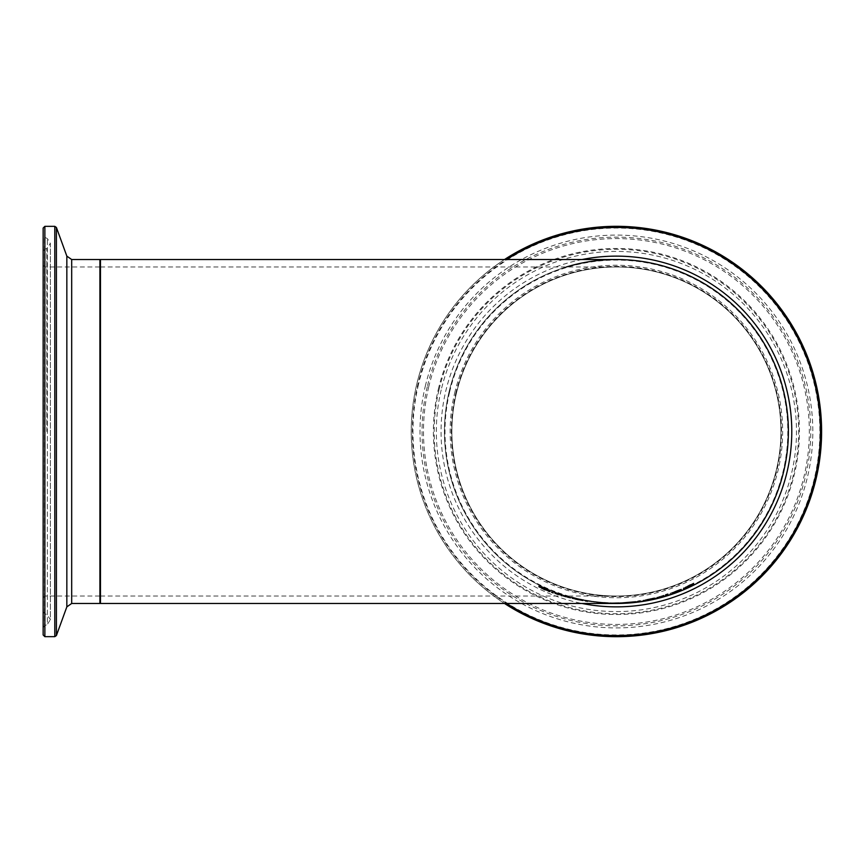 <?xml version="1.0" encoding="UTF-8"?>
<svg xmlns="http://www.w3.org/2000/svg" width="863" height="863" viewBox="0 0 863 863"><rect width="100%" height="100%" fill="white"/><g stroke="black" fill="none" stroke-linecap="round" stroke-linejoin="round"><path stroke-width="0.65" stroke-dasharray="4.32 3.24" d="M658.005 597.466L651.134 599.256L658.911 597.261L658.005 598.016M658.081 597.541L658.081 598.135L658.081 597.541M651.608 598.998L651.608 599.548L651.608 598.998M651.306 599.785L651.306 599.192M658.307 598.167L658.307 597.574M659.246 597.832L659.246 597.293M661.587 597.261L661.587 596.667M660.389 597.541L660.389 596.948M661.252 597.228L661.252 596.624M659.72 597.584L659.72 596.991M651.748 599.515L651.748 598.965M653.453 599.127L653.453 598.577M568.458 596.818L559.515 594.37L570.659 597.617L559.515 594.974L559.515 594.37M567.8 596.98L561.727 595.125L568.534 597.088L565.362 596.937L561.727 595.729L568.534 597.681L568.534 597.088M561.727 595.729L561.727 595.125M562.784 596.15L562.784 595.546M568.534 597.681L567.8 597.574M559.515 594.974L570.659 598.21L561.727 595.664L561.727 595.06M561.727 595.664L568.631 597.52L568.631 596.926M568.631 597.52L570.292 597.994L570.292 597.401M570.292 597.994L570.421 597.433M570.421 598.027L570.421 597.358M570.421 597.951L568.458 597.412M570.659 598.178L570.659 597.584M570.659 598.21L570.659 597.617M569.224 597.983L569.224 597.39M571.964 598.501L583.097 600.864L571.964 598.501L571.964 597.908L582.859 600.109L571.964 597.908M581.662 600.702L581.662 600.119M574.165 599.019L574.165 598.437M582.859 600.691L582.859 600.109M582.859 600.734L582.859 600.152M582.741 600.713L582.741 600.13M581.079 600.378L581.079 599.796M575.222 599.375L580.982 600.486L575.222 599.375L574.165 598.48L580.982 599.904L575.222 598.793M580.238 600.411L580.238 599.828M580.982 600.486L580.982 599.904M574.165 599.062L574.165 598.48M548.771 590.227L538.641 585.729L547.951 590.055L538.771 586.506L544.553 589.386L549.666 591.209L541.155 587.606L550.335 591.015L538.814 586.613L538.814 585.977M538.814 586.613L547.951 590.67L538.771 587.131L544.553 590.001L549.666 591.975L549.666 591.36M549.666 591.975L549.666 591.209M549.666 591.824L549.494 591.144M549.494 591.759L541.155 588.242L541.155 587.606M541.155 588.242L550.335 591.64L550.335 591.015M550.335 591.64L548.771 590.842M538.771 587.131L538.771 586.506M539.882 587.455L539.882 586.818M542.73 588.642L542.73 588.016M547.951 590.67L547.951 590.055M538.641 586.527L538.641 585.891M538.641 586.365L538.641 585.729M587.52 601.457L585.341 601.101L587.52 601.77L587.52 600.875L585.341 600.519L587.52 600.875M587.52 601.77L587.52 601.198M585.341 601.101L585.341 600.519M585.341 601.457L585.341 600.875M558.803 593.895L551.177 591.651L558.803 593.895L558.803 594.499L551.177 592.266L552.633 593.086L558.803 595.017L558.803 594.337M558.803 595.017L558.803 594.413M558.803 594.941L554.812 593.582L554.812 592.978M554.812 593.582L554.812 592.698M554.812 593.302L555.114 592.698M555.114 593.312L558.685 594.531L558.685 593.927M558.685 594.531L558.803 593.96M554.812 593.668L554.812 593.064M554.812 593.852L554.812 593.248M552.633 593.086L552.633 592.482M552.633 592.892L552.633 592.288M551.177 592.352L551.177 591.738M551.177 592.266L551.177 591.651M552.633 592.805L552.633 592.191M552.633 592.471L552.633 591.856M635.804 601.986L635.804 601.403L620.605 602.741L635.804 601.403M620.605 603.313L620.605 602.741M632.018 601.802L622.989 602.622L633.42 601.705L632.018 602.331M609.073 602.849L598.167 602.32L613.205 603.474L613.205 602.903M610.292 602.881L610.292 603.464L610.292 602.881M601.576 602.525L606.894 602.773L601.576 602.525L601.576 603.108L606.894 603.345L606.894 602.773M604.391 602.708L600.421 602.493L604.391 602.708L604.812 603.313L602.644 603.215L600.421 603.064L602.665 603.183L602.665 602.611M600.875 603.086L600.875 602.503M600.421 603.064L600.421 602.493M602.665 603.183L604.391 603.28M604.812 603.313L604.812 602.741M599.688 602.935L599.688 602.363M606.894 603.345L601.576 603.108M613.205 603.474L598.167 602.892L607.067 603.399L607.067 602.827M607.067 603.399L603.755 603.237L603.755 602.665M603.755 603.237L607.811 603.388L607.811 602.816M607.811 603.388L608.037 602.838M608.037 603.41L609.073 603.42M599.354 603.01L599.354 602.439M598.167 602.892L598.167 602.32M600.475 603.032L600.475 602.46M597.304 602.719L597.304 602.147M607.897 603.377L607.897 602.806M610.249 603.442L610.249 602.859M637.789 601.554L637.789 600.972L640.357 600.562L637.789 600.972M640.357 601.144L640.357 600.562M651.748 599.095L651.748 598.512L654.974 597.843L643.302 600.4L654.165 597.832L651.748 599.019M651.198 598.674L645.589 599.828L652.59 598.426L651.198 599.181M650.907 598.566L645.589 599.677L651.781 598.415L650.907 599.095M645.589 600.378L645.589 599.796M645.589 600.216L645.589 599.677M651.349 599.343L651.349 598.76M645.589 600.54L645.589 599.958M652.374 598.76L652.374 598.178M654.165 598.426L654.165 597.832M654.974 598.437L654.974 597.843M643.302 600.648L643.302 600.065M643.302 600.982L643.302 600.4M663.917 595.211L657.077 597.444L663.917 595.136M659.246 597.164L659.246 596.57M657.077 597.692L657.077 597.099M657.077 598.037L657.077 597.444M667.822 593.873L665.643 594.995L667.822 594.294M665.643 595.599L665.643 594.995M665.643 595.19L665.643 594.585M667.973 593.733L665.502 594.553L667.973 593.647M679.052 590.173L670.12 593.323L681.252 588.965L672.32 592.547L681.015 589.246L679.052 590.724M678.394 590.033L672.32 592.482L678.394 590.551M672.32 593.097L672.32 592.547M679.235 590.648L679.235 590.022M680.896 589.914L680.896 589.3M681.252 589.645L681.252 589.019M681.252 589.591L681.252 588.965M679.817 590.012L679.817 589.386M670.12 593.927L670.12 593.323M570.777 597.466L582.471 600.249L570.777 597.466L570.777 596.872L582.471 599.656L570.777 596.872M570.777 597.509L570.777 596.916M570.95 597.552L570.95 596.959M580.087 599.753L580.087 599.17M574.866 598.609L574.866 598.027M572.018 597.93L572.018 597.336M570.907 597.692L570.907 597.099M582.471 600.249L582.471 599.656M573.291 598.307L573.291 597.714M581.64 600.195L581.64 599.602M581.802 600.227L581.802 599.634M581.802 600.26L581.802 599.677M693.593 583.054L683.453 588.318L689.548 584.866L693.593 583.054L693.593 583.701M683.453 588.944L683.453 588.318M683.453 588.383L683.453 587.757M685.632 587.466L685.632 586.829M604.424 602.514L596.732 601.878L609.774 602.795L598.89 602.644L596.732 601.878M596.732 602.45L607.487 603.313L607.487 602.741M609.774 603.399L609.774 602.795L609.774 603.388L609.774 602.795L609.774 603.377L607.487 603.313L607.487 602.698M609.591 603.388L600.648 602.87L600.648 602.288M609.774 603.366L604.424 603.086M600.648 602.87L607.779 603.291L607.779 602.719M607.779 603.291L609.612 603.366M599.116 602.698L599.116 602.126M584.316 600.572L594.92 602.201L594.92 601.608L584.316 599.968L594.92 601.619L594.92 602.201L584.316 600.572L584.316 599.99M584.801 600.788L584.801 600.206M586.473 601.09L586.473 600.508M584.672 600.767L584.672 600.184M584.672 600.799L584.672 600.216M594.208 602.191L594.208 601.619M591.867 601.889L591.867 601.306M593.312 602.05L593.312 601.468M591.015 601.716L591.015 601.133M586.473 600.95L586.473 600.368M584.316 600.551L584.316 599.968M641.004 600.972L630.141 602.32L641.004 600.972L641.004 601.554M632.417 602.601L638.62 601.317L632.417 602.029L632.417 602.59M638.62 601.856L638.62 601.317M637.649 602.05L637.649 601.468M626.657 602.503L611.91 602.859L626.657 602.568M615.297 603.474L611.91 603.431L615.028 603.474L615.028 602.903M618.48 603.453L618.48 602.881M619.882 603.431L619.882 602.849M619.321 603.442L619.321 602.859M624.37 603.226L624.37 602.654M623.474 603.269L623.474 602.698M624.37 603.269L624.37 602.698M648.998 600.195L648.998 599.612L642.482 600.799L648.998 599.612L648.998 600.195M100.475 259.526L100.475 603.474M615.902 603.474A171.974 171.974 0 0 1 566.333 266.98A171.974 171.974 0 0 0 615.902 603.474A171.974 171.974 0 0 1 444.434 431.241A171.974 171.974 0 0 1 616.409 259.526M455.761 393.409A165.103 165.103 0 0 1 729.72 311.424A165.103 165.103 0 0 1 663.744 589.666A165.103 165.103 0 0 1 455.761 393.409M456.322 393.539A164.52 164.52 0 0 1 729.321 311.834A164.52 164.52 0 0 1 663.582 589.116A164.52 164.52 0 0 1 456.322 393.539A164.52 164.52 0 0 0 663.582 589.116A164.52 164.52 0 0 0 729.321 311.834A164.52 164.52 0 0 0 456.322 393.539A164.52 164.52 0 0 0 663.582 589.116A164.52 164.52 0 0 0 729.321 311.834A164.52 164.52 0 0 0 456.322 393.539M566.333 266.98A171.974 171.974 0 0 0 616.409 603.474M449.623 391.953A171.403 171.403 0 0 1 734.046 306.84A171.403 171.403 0 0 1 665.556 595.707A171.403 171.403 0 0 1 449.623 391.953M504.521 259.526A205.167 205.167 0 0 0 416.775 384.164A205.167 205.167 0 0 1 504.521 259.526A205.167 205.167 0 0 0 504.521 603.474A205.167 205.167 0 0 1 416.775 384.164A205.167 205.167 0 0 0 504.521 603.474M100.475 431.5L100.475 260.097L100.475 431.5M43.15 431.5L43.15 251.424L43.15 431.5M43.15 634.952L43.15 228.048M43.15 235.092L43.15 627.908L44.434 625.848L44.434 237.152L44.434 625.848L47.346 624.434L47.346 238.566L47.346 624.434L50.378 619.591L50.378 243.409L47.346 238.566L44.434 237.152L43.15 235.092M780.929 431.5A164.52 164.52 0 0 0 616.409 266.98A164.52 164.52 0 0 0 451.888 431.5A164.52 164.52 0 0 0 616.409 596.02A164.52 164.52 0 0 0 780.929 431.5M655.837 598.782L655.837 598.21M655.697 598.814L655.697 598.221M658.221 598.091L658.221 597.53M655.621 598.728L655.621 598.167M655.416 598.771L655.416 598.188M655.923 598.544L655.923 597.983M656.096 598.501L656.096 597.908M565.362 596.937L565.362 596.344M565.988 596.775L565.988 596.171M566.009 596.721L566.009 596.128M565.481 597.034L565.481 596.441M578.458 599.807L578.458 599.224M577.93 600.022L577.93 599.44M580.896 600.303L580.896 599.72M578.437 599.839L578.437 599.256M577.8 599.958L577.8 599.364M544.553 590.001L544.553 589.386M544.704 589.947L544.704 589.321M543.399 589.062L543.399 588.437M546.915 590.497L546.915 589.871M544.283 588.879L544.283 588.253M545.837 589.936L545.837 589.31M544.121 588.911L544.121 588.286M556.937 593.917L556.937 593.312M556.398 593.658L556.398 593.043M628.199 602.881L628.199 602.32M628.199 602.719L628.199 602.147L628.21 602.719M624.391 603.043L624.391 602.493M602.644 603.215L602.644 602.644M603.291 603.161L603.291 602.59M600.378 603.01L600.378 602.439M602.719 603.237L602.719 602.665M606.398 603.366L606.398 602.795M598.318 602.849L598.318 602.266M602.665 603.108L602.665 602.536M648.189 599.861L648.189 599.278L648.189 599.861M650.821 599.278L650.821 598.685M647.779 599.774L647.779 599.235M647.444 600.184L647.444 599.591M647.865 599.753L647.865 599.17M648.242 600.022L648.242 599.472M663.043 595.999L663.043 595.405M675.956 591.511L675.956 590.972M676.085 591.457L676.085 590.842M576.419 598.879L576.419 598.296M576.257 598.868L576.257 598.275M577.973 599.332L577.973 598.739M576.689 599.202L576.689 598.62M580.907 599.893L580.907 599.31M579.062 599.591L579.062 599.008M575.535 598.814L575.535 598.221M576.84 599.202L576.84 598.62M689.548 585.502L689.548 584.866M598.89 602.644L598.89 602.061M598.879 602.719L598.879 602.137M607.66 603.313L607.66 602.741M604.456 603.097L604.456 602.525M600.702 602.816L600.702 602.245M588.911 601.489L588.911 600.907M589.084 601.543L589.084 600.961M591.015 601.791L591.015 601.209M588.469 601.328L588.469 600.745M634.359 602.45L634.359 601.878M638.954 601.813L638.954 601.231M634.456 602.374L634.456 601.791M637.379 602.018L637.379 601.457M634.316 602.385L634.316 601.824M633.981 602.482L633.981 601.91M454.65 393.15A166.246 166.246 0 0 1 730.508 310.583A166.246 166.246 0 0 1 664.079 590.767A166.246 166.246 0 0 1 454.65 393.15M441.187 389.957A180.076 180.076 0 0 0 668.038 604.014A180.076 180.076 0 0 0 740.001 300.529A180.076 180.076 0 0 0 441.187 389.957M418.447 384.564A203.452 203.452 0 0 0 674.737 626.409A203.452 203.452 0 0 0 756.042 283.528A203.452 203.452 0 0 0 418.447 384.564M425.297 386.193A196.408 196.408 0 0 1 751.209 288.652A196.408 196.408 0 0 1 672.719 619.666A196.408 196.408 0 0 1 425.297 386.193M506.613 603.474A204.035 204.035 0 0 1 506.613 259.526M582.072 259.526A175.372 175.372 0 0 0 582.072 603.474M439.094 389.461A182.233 182.233 0 0 1 741.479 298.965A182.233 182.233 0 0 1 668.663 606.085A182.233 182.233 0 0 1 439.094 389.461M438.328 389.278A183.021 183.021 0 0 1 742.018 298.382A183.021 183.021 0 0 1 668.89 606.84A183.021 183.021 0 0 1 438.328 389.278M427.304 386.667A194.348 194.348 0 0 0 672.137 617.692A194.348 194.348 0 0 0 749.796 290.151A194.348 194.348 0 0 0 427.304 386.667M428.684 386.991A192.934 192.934 0 0 1 748.814 291.176A192.934 192.934 0 0 1 671.727 616.333A192.934 192.934 0 0 1 428.684 386.991M99.903 431.5L99.903 266.98L99.903 431.5M44.865 431.5L44.865 596.02L44.865 431.5M99.903 603.474L99.903 259.526M71.683 259.526L71.683 603.474M44.865 226.333L44.865 636.667M54.79 636.667L54.79 226.333M56.408 227.465L56.408 635.535M66.839 606.872L66.839 256.128M44.66 431.5L44.66 249.267L44.66 431.5M46.829 431.5L46.829 248.479L46.829 431.5M43.15 265.254L44.865 266.98L99.903 266.98L100.475 266.397M43.15 597.746L44.865 596.02L99.903 596.02L100.475 596.603M43.15 611.576L44.66 613.733L46.829 614.521L50.378 619.591L50.378 243.409L46.829 248.479L44.66 249.267L43.15 251.424M100.475 596.02L616.409 596.02M100.475 266.98L616.409 266.98"/><path stroke-width="1.29" d="M659.246 597.886L651.134 599.839L659.246 597.832M633.744 602.147L620.605 603.313L633.744 602.32M622.989 603.194L633.42 602.277L622.989 603.14M639.85 601.36L637.789 601.554L639.85 601.231M651.781 598.998L645.589 600.26L651.781 598.9M645.589 600.411L652.59 599.008L645.589 600.216M651.748 599.095L643.302 600.982L651.748 599.019M663.917 595.74L662.633 596.128M663.809 595.848L662.633 596.193M659.246 597.466L657.077 598.037L659.246 597.099M665.643 595.599L667.822 594.478L665.643 595.599M667.973 594.251L665.502 595.071M667.973 594.348L665.502 595.157M679.138 590.465L672.32 593.097L679.138 590.27M672.32 593.151L681.252 589.591L672.32 592.935M691.414 584.877L685.632 587.552L693.593 583.701L691.414 585.211M685.632 587.973L683.453 588.944L685.632 587.401M693.593 584.1L693.593 583.453M632.417 602.687L641.004 601.554L632.417 602.601M648.998 600.195L642.482 601.371L648.998 600.195M566.333 266.98A171.974 171.974 0 0 1 786.517 406.182A171.974 171.974 0 0 1 616.409 603.474L100.475 603.474L100.475 259.526L616.409 259.526A171.974 171.974 0 0 1 788.383 431.5A171.974 171.974 0 0 1 615.902 603.474A171.974 171.974 0 0 0 786.549 406.441A171.974 171.974 0 0 0 566.333 266.98A171.974 171.974 0 0 1 786.549 406.441A171.974 171.974 0 0 1 615.902 603.474M504.521 259.526A205.167 205.167 0 0 1 771.22 566.15A205.167 205.167 0 0 1 504.521 603.474A205.167 205.167 0 0 0 771.22 296.85A205.167 205.167 0 0 0 504.521 259.526A205.167 205.167 0 0 1 771.22 566.15A205.167 205.167 0 0 1 504.521 603.474M43.15 627.908L43.15 431.5L43.15 634.952L44.865 636.667L44.865 226.333L43.15 228.048L43.15 431.5L43.15 235.092M506.613 259.526A204.035 204.035 0 0 1 770.745 564.963A204.035 204.035 0 0 1 506.613 603.474M582.072 603.474A175.372 175.372 0 0 0 791.781 431.5A175.372 175.372 0 0 0 582.072 259.526M44.865 226.333L54.79 226.333L54.79 636.667L56.408 635.535L56.408 227.465L66.839 256.128L66.839 606.872L71.683 603.474L71.683 259.526L99.903 259.526L99.903 603.474L100.475 602.903M99.903 259.526L100.475 260.097M71.683 603.474L99.903 603.474M44.865 636.667L54.79 636.667M54.79 226.333L56.408 227.465M66.839 606.872L56.408 635.535M66.839 256.128L71.683 259.526"/></g></svg>
